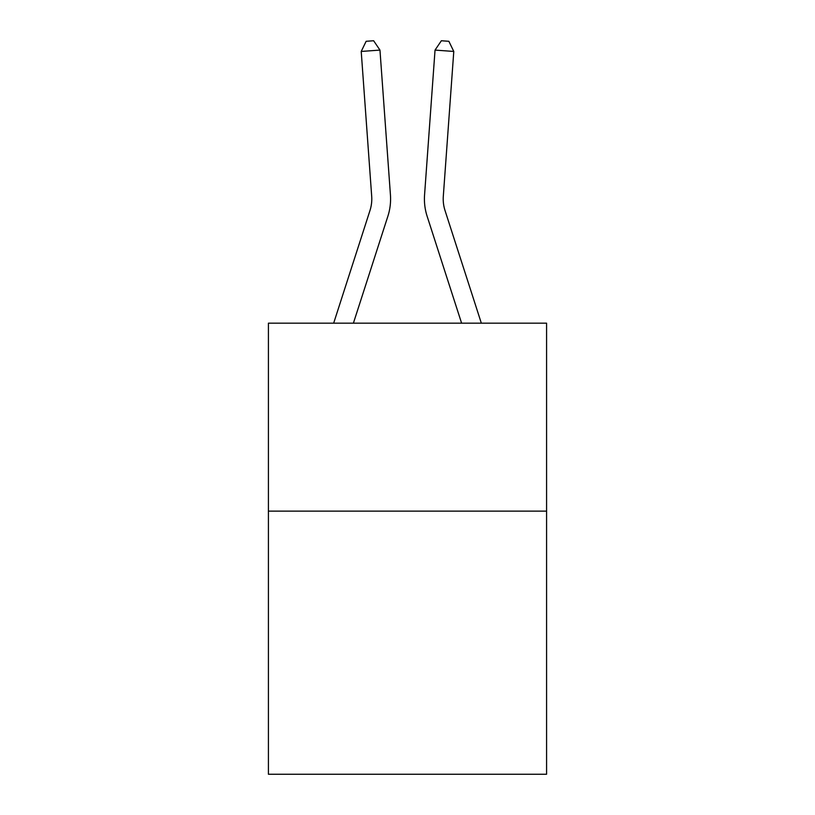 <?xml version="1.0" encoding="UTF-8"?>
<svg xmlns="http://www.w3.org/2000/svg" width="815" height="815" viewBox="0 0 815 815"><rect width="100%" height="100%" fill="white"/><g stroke="black" fill="none" stroke-linecap="round" stroke-linejoin="round"><path stroke-width="1.22" d="M546.58 511.117L546.58 774.25L268.42 774.25L268.42 323.168L546.58 323.168L546.58 511.117L268.42 511.117M333.661 323.168L369.979 210.504A37.592 37.592 0 0 0 371.691 196.262L361.218 51.447L379.963 50.092L390.436 194.907A56.388 56.388 0 0 1 387.869 216.27L353.404 323.168M481.339 323.168L445.021 210.504A37.592 37.592 0 0 1 443.309 196.262L453.782 51.447L435.037 50.092L424.564 194.907A56.388 56.388 0 0 0 427.131 216.27L461.596 323.168M445.021 210.504A37.592 37.592 0 0 1 443.309 196.262A37.592 37.592 0 0 0 445.021 210.504A37.592 37.592 0 0 1 443.309 196.262A37.592 37.592 0 0 0 445.021 210.504A37.592 37.592 0 0 1 443.309 196.262A37.592 37.592 0 0 0 445.021 210.504A37.592 37.592 0 0 1 443.309 196.262A37.592 37.592 0 0 0 445.021 210.504A37.592 37.592 0 0 1 443.309 196.262A37.592 37.592 0 0 0 445.021 210.504A37.592 37.592 0 0 1 443.309 196.262A37.592 37.592 0 0 0 445.021 210.504A37.592 37.592 0 0 1 443.309 196.262A37.592 37.592 0 0 0 445.021 210.504A37.592 37.592 0 0 1 443.309 196.262A37.592 37.592 0 0 0 445.021 210.504A37.592 37.592 0 0 1 443.309 196.262A37.592 37.592 0 0 0 445.021 210.504A37.592 37.592 0 0 1 443.309 196.262A37.592 37.592 0 0 0 445.021 210.504A37.592 37.592 0 0 1 443.309 196.262A37.592 37.592 0 0 0 445.021 210.504A37.592 37.592 0 0 1 443.309 196.262A37.592 37.592 0 0 0 445.021 210.504A37.592 37.592 0 0 1 443.309 196.262A37.592 37.592 0 0 0 445.021 210.504A37.592 37.592 0 0 1 443.309 196.262A37.592 37.592 0 0 0 445.021 210.504A37.592 37.592 0 0 1 443.309 196.262A37.592 37.592 0 0 0 445.021 210.504A37.592 37.592 0 0 1 443.309 196.262A37.592 37.592 0 0 0 445.021 210.504A37.592 37.592 0 0 1 443.309 196.262A37.592 37.592 0 0 0 445.021 210.504M435.037 50.092L424.564 194.907L435.037 50.092L424.564 194.907L435.037 50.092L424.564 194.907L435.037 50.092L424.564 194.907L435.037 50.092L424.564 194.907L435.037 50.092L424.564 194.907L435.037 50.092L424.564 194.907L435.037 50.092L424.564 194.907L435.037 50.092L424.564 194.907L435.037 50.092L424.564 194.907L435.037 50.092L424.564 194.907L435.037 50.092L424.564 194.907L435.037 50.092L424.564 194.907L435.037 50.092L424.564 194.907L435.037 50.092L424.564 194.907L435.037 50.092L424.564 194.907L435.037 50.092L424.564 194.907L435.037 50.092L441.363 40.75L448.861 41.29L453.782 51.447M369.979 210.504A37.592 37.592 0 0 0 371.691 196.262A37.592 37.592 0 0 1 369.979 210.504A37.592 37.592 0 0 0 371.691 196.262A37.592 37.592 0 0 1 369.979 210.504A37.592 37.592 0 0 0 371.691 196.262A37.592 37.592 0 0 1 369.979 210.504A37.592 37.592 0 0 0 371.691 196.262A37.592 37.592 0 0 1 369.979 210.504A37.592 37.592 0 0 0 371.691 196.262A37.592 37.592 0 0 1 369.979 210.504A37.592 37.592 0 0 0 371.691 196.262A37.592 37.592 0 0 1 369.979 210.504A37.592 37.592 0 0 0 371.691 196.262A37.592 37.592 0 0 1 369.979 210.504A37.592 37.592 0 0 0 371.691 196.262A37.592 37.592 0 0 1 369.979 210.504M361.218 51.447L366.139 41.29L373.637 40.75L379.963 50.092"/></g></svg>
